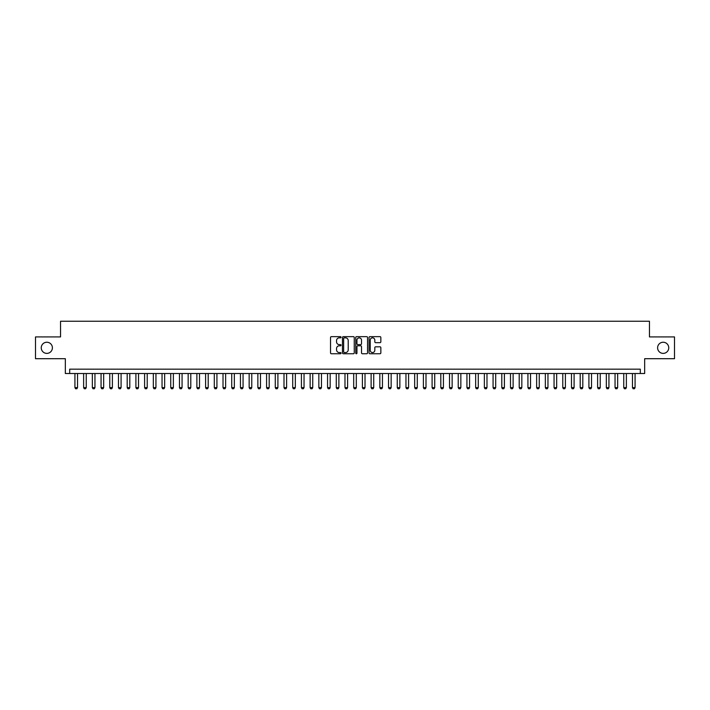 <?xml version="1.0" encoding="UTF-8"?>
<svg xmlns="http://www.w3.org/2000/svg" width="710" height="710" viewBox="0 0 710 710"><rect width="100%" height="100%" fill="white"/><g stroke="black" fill="none" stroke-linecap="round" stroke-linejoin="round"><path stroke-width="1.06" d="M341.057 337.25A0.595 0.595 0 0 0 340.463 336.647L331.375 336.647A0.852 0.852 0 0 0 330.523 337.507L330.523 352.897A0.852 0.852 0 0 0 331.375 353.749L340.463 353.749A0.595 0.595 0 0 0 341.057 353.154A0.595 0.595 0 0 0 340.463 352.55L339.291 352.55A2.733 2.733 0 0 1 336.549 349.817L336.549 348.53A2.733 2.733 0 0 1 339.291 345.797L340.463 345.797A0.595 0.595 0 0 0 341.057 345.202A0.595 0.595 0 0 0 340.463 344.598L339.291 344.598A2.733 2.733 0 0 1 336.549 341.865L336.549 340.578A2.733 2.733 0 0 1 339.291 337.845L340.463 337.845A0.595 0.595 0 0 0 341.057 337.25M657.602 347.811A5.574 5.574 0 0 0 663.175 353.385A5.574 5.574 0 0 0 668.749 347.811A5.574 5.574 0 0 0 663.175 342.238A5.574 5.574 0 0 0 657.602 347.811M41.251 347.811A5.574 5.574 0 0 0 46.824 353.385A5.574 5.574 0 0 0 52.398 347.811A5.574 5.574 0 0 0 46.824 342.238A5.574 5.574 0 0 0 41.251 347.811M379.992 342.673A0.852 0.852 0 0 0 380.844 341.821L380.844 337.507A0.852 0.852 0 0 0 379.992 336.647L369.901 336.647A0.852 0.852 0 0 0 369.049 337.507L369.049 352.897A0.852 0.852 0 0 0 369.901 353.749L379.992 353.749A0.852 0.852 0 0 0 380.844 352.897L380.844 347.678A0.852 0.852 0 0 0 379.992 346.826L375.67 346.826A0.852 0.852 0 0 0 374.818 347.678L374.818 350.27A2.29 2.29 0 0 1 372.528 352.55A2.29 2.29 0 0 1 370.238 350.27L370.238 340.134A2.29 2.29 0 0 1 372.528 337.845A2.29 2.29 0 0 1 374.818 340.134L374.818 341.821A0.852 0.852 0 0 0 375.67 342.673L379.992 342.673M640.305 373.513L644.662 373.513L644.662 358.701L674.5 358.701L674.5 336.922L649.455 336.922L649.455 321.239L60.545 321.239L60.545 336.922L35.5 336.922L35.5 358.701L65.338 358.701L65.338 373.513L640.305 373.513L640.305 369.156L69.695 369.156L69.695 373.513M354.255 337.507A0.852 0.852 0 0 0 353.394 336.647L343.303 336.647A0.852 0.852 0 0 0 342.451 337.507L342.451 352.897A0.852 0.852 0 0 0 343.303 353.749L353.394 353.749A0.852 0.852 0 0 0 354.255 352.897L354.255 337.507M356.606 336.647L366.697 336.647A0.852 0.852 0 0 1 367.549 337.507L367.549 352.897A0.852 0.852 0 0 1 366.697 353.749L362.375 353.749A0.852 0.852 0 0 1 361.523 352.897L361.523 346.658A0.852 0.852 0 0 0 360.662 345.797L357.805 345.797A0.852 0.852 0 0 0 356.944 346.658L356.944 353.154A0.595 0.595 0 0 1 356.349 353.749A0.595 0.595 0 0 1 355.745 353.154L355.745 337.507A0.852 0.852 0 0 1 356.606 336.647M344.243 337.845A0.595 0.595 0 0 0 343.649 338.448L343.649 351.956A0.595 0.595 0 0 0 344.243 352.55L345.486 352.55A2.733 2.733 0 0 0 348.219 349.817L348.219 340.578A2.733 2.733 0 0 0 345.486 337.845L344.243 337.845M361.523 340.179A2.29 2.29 0 0 0 359.233 337.889A2.29 2.29 0 0 0 356.944 340.179L356.944 343.746A0.852 0.852 0 0 0 357.805 344.598L360.662 344.598A0.852 0.852 0 0 0 361.523 343.746L361.523 340.179M74.923 373.513L74.923 387.624L77.532 387.624L77.532 373.513M77.532 387.624L76.884 388.76L75.571 388.76L74.923 387.624M83.629 373.513L83.629 387.624L86.247 387.624L86.247 373.513M86.247 387.624L85.59 388.76L84.286 388.76L83.629 387.624M92.344 373.513L92.344 387.624L94.954 387.624L94.954 373.513M94.954 387.624L94.306 388.76L93.001 388.76L92.344 387.624M101.06 373.513L101.06 387.624L103.669 387.624L103.669 373.513M103.669 387.624L103.012 388.76L101.707 388.76L101.06 387.624M109.766 373.513L109.766 387.624L112.384 387.624L112.384 373.513M112.384 387.624L111.727 388.76L110.423 388.76L109.766 387.624M118.481 373.513L118.481 387.624L121.09 387.624L121.09 373.513M121.09 387.624L120.443 388.76L119.129 388.76L118.481 387.624M127.188 373.513L127.188 387.624L129.806 387.624L129.806 373.513M129.806 387.624L129.149 388.76L127.844 388.76L127.188 387.624M135.903 373.513L135.903 387.624L138.512 387.624L138.512 373.513M138.512 387.624L137.864 388.76L136.56 388.76L135.903 387.624M144.609 373.513L144.609 387.624L147.227 387.624L147.227 373.513M147.227 387.624L146.571 388.76L145.266 388.76L144.609 387.624M153.324 373.513L153.324 387.624L155.943 387.624L155.943 373.513M155.943 387.624L155.286 388.76L153.981 388.76L153.324 387.624M162.04 373.513L162.04 387.624L164.649 387.624L164.649 373.513M164.649 387.624L164.001 388.76L162.688 388.76L162.04 387.624M170.746 373.513L170.746 387.624L173.364 387.624L173.364 373.513M173.364 387.624L172.707 388.76L171.403 388.76L170.746 387.624M179.461 373.513L179.461 387.624L182.071 387.624L182.071 373.513M182.071 387.624L181.423 388.76L180.109 388.76L179.461 387.624M188.168 373.513L188.168 387.624L190.786 387.624L190.786 373.513M190.786 387.624L190.129 388.76L188.824 388.76L188.168 387.624M196.883 373.513L196.883 387.624L199.501 387.624L199.501 373.513M199.501 387.624L198.844 388.76L197.54 388.76L196.883 387.624M205.598 373.513L205.598 387.624L208.207 387.624L208.207 373.513M208.207 387.624L207.56 388.76L206.246 388.76L205.598 387.624M214.305 373.513L214.305 387.624L216.923 387.624L216.923 373.513M216.923 387.624L216.266 388.76L214.961 388.76L214.305 387.624M223.02 373.513L223.02 387.624L225.629 387.624L225.629 373.513M225.629 387.624L224.981 388.76L223.668 388.76L223.02 387.624M231.726 373.513L231.726 387.624L234.344 387.624L234.344 373.513M234.344 387.624L233.688 388.76L232.383 388.76L231.726 387.624M240.441 373.513L240.441 387.624L243.06 387.624L243.06 373.513M243.06 387.624L242.403 388.76L241.098 388.76L240.441 387.624M249.157 373.513L249.157 387.624L251.766 387.624L251.766 373.513M251.766 387.624L251.109 388.76L249.805 388.76L249.157 387.624M257.863 373.513L257.863 387.624L260.481 387.624L260.481 373.513M260.481 387.624L259.825 388.76L258.52 388.76L257.863 387.624M266.578 373.513L266.578 387.624L269.188 387.624L269.188 373.513M269.188 387.624L268.54 388.76L267.226 388.76L266.578 387.624M275.285 373.513L275.285 387.624L277.903 387.624L277.903 373.513M277.903 387.624L277.246 388.76L275.942 388.76L275.285 387.624M284 373.513L284 387.624L286.609 387.624L286.609 373.513M286.609 387.624L285.961 388.76L284.657 388.76L284 387.624M292.715 373.513L292.715 387.624L295.325 387.624L295.325 373.513M295.325 387.624L294.668 388.76L293.363 388.76L292.715 387.624M301.422 373.513L301.422 387.624L304.04 387.624L304.04 373.513M304.04 387.624L303.383 388.76L302.078 388.76L301.422 387.624M310.137 373.513L310.137 387.624L312.746 387.624L312.746 373.513M312.746 387.624L312.098 388.76L310.785 388.76L310.137 387.624M318.843 373.513L318.843 387.624L321.461 387.624L321.461 373.513M321.461 387.624L320.805 388.76L319.5 388.76L318.843 387.624M327.558 373.513L327.558 387.624L330.168 387.624L330.168 373.513M330.168 387.624L329.52 388.76L328.215 388.76L327.558 387.624M336.274 373.513L336.274 387.624L338.883 387.624L338.883 373.513M338.883 387.624L338.226 388.76L336.922 388.76L336.274 387.624M344.98 373.513L344.98 387.624L347.598 387.624L347.598 373.513M347.598 387.624L346.942 388.76L345.637 388.76L344.98 387.624M353.695 373.513L353.695 387.624L356.305 387.624L356.305 373.513M356.305 387.624L355.657 388.76L354.343 388.76L353.695 387.624M362.402 373.513L362.402 387.624L365.02 387.624L365.02 373.513M365.02 387.624L364.363 388.76L363.058 388.76L362.402 387.624M371.117 373.513L371.117 387.624L373.726 387.624L373.726 373.513M373.726 387.624L373.078 388.76L371.774 388.76L371.117 387.624M379.832 373.513L379.832 387.624L382.442 387.624L382.442 373.513M382.442 387.624L381.785 388.76L380.48 388.76L379.832 387.624M388.539 373.513L388.539 387.624L391.157 387.624L391.157 373.513M391.157 387.624L390.5 388.76L389.195 388.76L388.539 387.624M397.254 373.513L397.254 387.624L399.863 387.624L399.863 373.513M399.863 387.624L399.215 388.76L397.902 388.76L397.254 387.624M405.96 373.513L405.96 387.624L408.578 387.624L408.578 373.513M408.578 387.624L407.922 388.76L406.617 388.76L405.96 387.624M414.675 373.513L414.675 387.624L417.285 387.624L417.285 373.513M417.285 387.624L416.637 388.76L415.332 388.76L414.675 387.624M423.391 373.513L423.391 387.624L426 387.624L426 373.513M426 387.624L425.343 388.76L424.039 388.76L423.391 387.624M432.097 373.513L432.097 387.624L434.715 387.624L434.715 373.513M434.715 387.624L434.058 388.76L432.754 388.76L432.097 387.624M440.812 373.513L440.812 387.624L443.422 387.624L443.422 373.513M443.422 387.624L442.774 388.76L441.46 388.76L440.812 387.624M449.519 373.513L449.519 387.624L452.137 387.624L452.137 373.513M452.137 387.624L451.48 388.76L450.175 388.76L449.519 387.624M458.234 373.513L458.234 387.624L460.843 387.624L460.843 373.513M460.843 387.624L460.195 388.76L458.891 388.76L458.234 387.624M466.94 373.513L466.94 387.624L469.559 387.624L469.559 373.513M469.559 387.624L468.902 388.76L467.597 388.76L466.94 387.624M475.656 373.513L475.656 387.624L478.274 387.624L478.274 373.513M478.274 387.624L477.617 388.76L476.312 388.76L475.656 387.624M484.371 373.513L484.371 387.624L486.98 387.624L486.98 373.513M486.98 387.624L486.332 388.76L485.019 388.76L484.371 387.624M493.077 373.513L493.077 387.624L495.695 387.624L495.695 373.513M495.695 387.624L495.039 388.76L493.734 388.76L493.077 387.624M501.792 373.513L501.792 387.624L504.402 387.624L504.402 373.513M504.402 387.624L503.754 388.76L502.44 388.76L501.792 387.624M510.499 373.513L510.499 387.624L513.117 387.624L513.117 373.513M513.117 387.624L512.46 388.76L511.156 388.76L510.499 387.624M519.214 373.513L519.214 387.624L521.832 387.624L521.832 373.513M521.832 387.624L521.175 388.76L519.871 388.76L519.214 387.624M527.929 373.513L527.929 387.624L530.539 387.624L530.539 373.513M530.539 387.624L529.891 388.76L528.577 388.76L527.929 387.624M536.636 373.513L536.636 387.624L539.254 387.624L539.254 373.513M539.254 387.624L538.597 388.76L537.292 388.76L536.636 387.624M545.351 373.513L545.351 387.624L547.96 387.624L547.96 373.513M547.96 387.624L547.312 388.76L545.999 388.76L545.351 387.624M554.057 373.513L554.057 387.624L556.675 387.624L556.675 373.513M556.675 387.624L556.019 388.76L554.714 388.76L554.057 387.624M562.773 373.513L562.773 387.624L565.391 387.624L565.391 373.513M565.391 387.624L564.734 388.76L563.429 388.76L562.773 387.624M571.488 373.513L571.488 387.624L574.097 387.624L574.097 373.513M574.097 387.624L573.44 388.76L572.136 388.76L571.488 387.624M580.194 373.513L580.194 387.624L582.812 387.624L582.812 373.513M582.812 387.624L582.156 388.76L580.851 388.76L580.194 387.624M588.909 373.513L588.909 387.624L591.519 387.624L591.519 373.513M591.519 387.624L590.871 388.76L589.557 388.76L588.909 387.624M597.616 373.513L597.616 387.624L600.234 387.624L600.234 373.513M600.234 387.624L599.577 388.76L598.273 388.76L597.616 387.624M606.331 373.513L606.331 387.624L608.94 387.624L608.94 373.513M608.94 387.624L608.292 388.76L606.988 388.76L606.331 387.624M615.046 373.513L615.046 387.624L617.656 387.624L617.656 373.513M617.656 387.624L616.999 388.76L615.694 388.76L615.046 387.624M623.753 373.513L623.753 387.624L626.371 387.624L626.371 373.513M626.371 387.624L625.714 388.76L624.409 388.76L623.753 387.624M632.468 373.513L632.468 387.624L635.077 387.624L635.077 373.513M635.077 387.624L634.429 388.76L633.116 388.76L632.468 387.624"/></g></svg>
